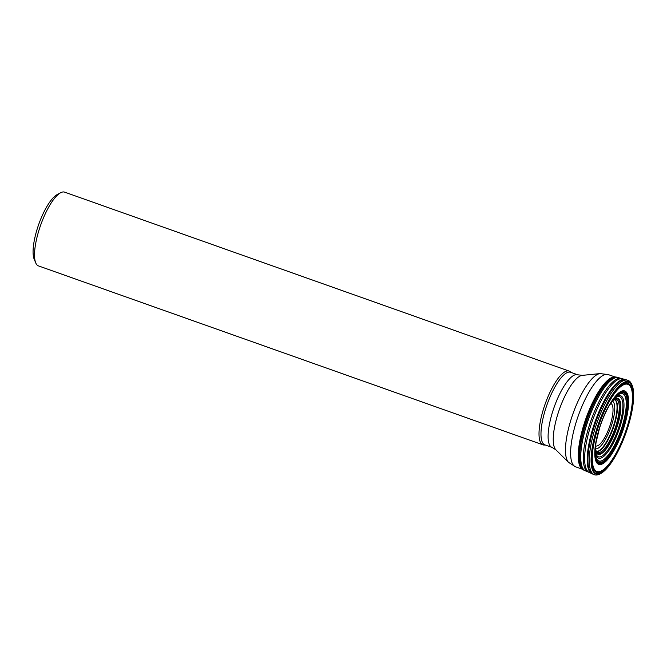 <?xml version="1.0" encoding="UTF-8"?>
<svg xmlns="http://www.w3.org/2000/svg" width="667" height="667" viewBox="0 0 667 667"><rect width="100%" height="100%" fill="white"/><g stroke="black" fill="none" stroke-linecap="round" stroke-linejoin="round"><path stroke-width="1" d="M614.124 376.963A49.024 14.499 109.5 0 0 614.09 376.963A49.024 14.499 109.5 0 0 584.15 423.82A49.041 14.499 109.5 0 0 581.641 468.668A49.041 14.499 109.5 0 0 581.791 468.801L583.392 469.927A49.291 14.574 109.5 0 1 584.901 424.12A49.291 14.574 109.5 0 1 616.316 377.088L614.365 376.947A49.041 14.499 109.5 0 0 614.165 376.963A49.041 14.499 109.5 0 0 584.184 423.837A49.024 14.499 109.5 0 0 581.582 468.609A49.024 14.499 109.5 0 0 581.607 468.643L581.582 468.609M599.441 428.031A38.911 11.506 109.5 0 0 607.679 459.471A38.911 11.506 109.5 0 0 627.939 395.606A38.911 11.506 109.5 0 0 599.441 428.031A38.953 11.522 109.5 0 0 607.679 459.505A38.953 11.522 109.5 0 0 627.964 395.564A38.953 11.522 109.5 0 0 599.433 428.031M595.298 448.866A29.306 8.663 109.5 0 0 595.414 449.591A29.306 8.663 109.5 0 0 616.025 429.24A29.306 8.663 109.5 0 0 612.84 400.45A29.306 8.663 109.5 0 0 612.298 400.942M570.844 372.361A39.128 11.572 109.5 0 0 569.109 371.085L64.632 192.146A39.128 11.572 109.5 0 0 60.614 192.755A39.128 11.572 109.5 0 0 39.236 229.356A39.128 11.572 109.5 0 0 35.735 262.89A39.128 11.572 109.5 0 0 38.469 265.9L542.955 444.839A39.128 11.572 109.5 0 0 545.106 444.939M569.109 371.085A39.128 11.572 109.5 0 0 543.713 408.296A39.128 11.572 109.5 0 0 542.955 444.839M35.735 262.89L34.184 259.18A36.001 10.647 -70.5 0 1 37.402 228.322A36.001 10.647 -70.5 0 1 57.07 194.656L60.614 192.755M614.974 399.8A27.414 8.104 109.5 0 1 613.206 428.239A27.414 8.104 109.5 0 1 596.665 451.442L597.057 451.451A27.564 8.154 109.5 0 0 612.748 428.081A27.564 8.154 109.5 0 0 615.291 400.042L614.974 399.8C614.24 400.383 616.725 398.382 612.048 401.109M617.759 377.489A49.366 14.599 109.5 0 0 617.317 377.33A49.366 14.599 109.5 0 0 585.534 424.354A49.366 14.599 109.5 0 0 584.317 470.36L583.392 469.927M618.484 377.639A49.458 14.624 109.5 0 0 618.384 377.614A49.458 14.624 109.5 0 0 586.56 424.729A49.458 14.624 109.5 0 0 585.326 470.819A49.458 14.624 109.5 0 0 585.418 470.852M625.413 379.531A49.992 14.782 109.5 0 0 625.254 379.49L622.453 378.798A49.708 14.699 109.5 0 0 590.595 426.196A49.708 14.699 109.5 0 0 589.236 472.461L588.077 471.953A49.6 14.666 -70.5 0 1 589.253 425.704A49.6 14.666 -70.5 0 1 621.235 378.464L618.576 377.672A49.466 14.624 109.5 0 0 586.677 424.771A49.466 14.624 109.5 0 0 585.509 470.894L584.317 470.36M626.822 384.117A49.708 14.699 109.5 0 0 626.663 383.625M626.555 383.308A49.708 14.699 109.5 0 0 625.846 381.724M592.388 473.937A50.025 14.791 -70.5 0 1 592.129 473.82A50.025 14.791 -70.5 0 1 593.522 427.264A50.025 14.791 -70.5 0 1 625.563 379.565L625.254 379.49A49.992 14.782 109.5 0 0 593.221 427.155A49.992 14.782 109.5 0 0 591.846 473.687A49.992 14.782 109.5 0 0 591.988 473.753M595.498 473.853A49.992 14.782 109.5 0 0 598.182 472.603M598.699 472.253A49.992 14.782 109.5 0 0 599.541 471.644M592.796 474.087A50.033 14.799 -70.5 0 1 592.646 474.037A50.033 14.799 -70.5 0 1 593.63 427.305A50.033 14.799 -70.5 0 1 626.096 379.723L625.563 379.565A50.025 14.791 -70.5 0 1 625.829 379.64M626.138 379.748A50.025 14.791 -70.5 0 1 626.805 380.082M600.3 471.427A50.025 14.791 -70.5 0 1 599.35 472.153M598.766 472.553A50.025 14.791 -70.5 0 1 595.798 473.995M627.038 380.115A50.033 14.799 109.5 0 0 626.388 379.831L626.096 379.723A50.033 14.799 -70.5 0 1 626.246 379.781M600.6 471.319A50.033 14.799 -70.5 0 1 599.6 472.094M598.991 472.519A50.033 14.799 -70.5 0 1 595.914 474.037M627.73 380.298C627.88 380.682 630.79 380.048 632.958 387.827C634.509 395.656 633.467 406.503 629.84 420.377C624.729 438.769 617.909 453.777 609.371 465.416C599.675 477.947 594.005 474.629 594.272 474.621A50.042 14.799 -70.5 0 1 595.272 427.889A50.042 14.799 -70.5 0 1 627.73 380.298L626.388 379.831A50.033 14.799 109.5 0 0 593.938 427.414A50.033 14.799 109.5 0 0 592.938 474.137L589.236 472.461M596.231 474.145A50.033 14.799 109.5 0 0 599.691 472.361M600.383 471.844A50.033 14.799 109.5 0 0 601.526 470.885M596.948 428.356A48.941 14.474 -70.5 0 1 632.8 387.569A48.941 14.474 -70.5 0 1 607.312 467.892A48.941 14.474 -70.5 0 1 596.948 428.356M597.198 428.372A48.358 14.299 -70.5 0 1 632.616 388.069A48.358 14.299 -70.5 0 1 607.445 467.442A48.358 14.299 -70.5 0 1 597.198 428.372M597.565 428.356A47.115 13.932 109.5 0 0 607.545 466.416A47.115 13.932 109.5 0 0 632.074 389.086A47.115 13.932 109.5 0 0 597.565 428.356M597.665 428.347A46.782 13.832 109.5 0 0 607.579 466.141A46.782 13.832 109.5 0 0 631.932 389.361A46.782 13.832 109.5 0 0 597.665 428.347M597.732 428.347A46.582 13.774 109.5 0 0 607.595 465.983A46.582 13.774 109.5 0 0 631.849 389.528A46.582 13.774 109.5 0 0 597.732 428.347M597.757 428.347A46.465 13.74 109.5 0 0 607.604 465.883A46.465 13.74 109.5 0 0 631.791 389.62A46.465 13.74 109.5 0 0 597.757 428.347M597.807 428.339A46.265 13.682 109.5 0 0 607.604 465.716A46.265 13.682 109.5 0 0 631.691 389.778A46.265 13.682 109.5 0 0 597.807 428.339M599.583 427.956A37.877 11.206 109.5 0 0 607.604 458.562A37.877 11.206 109.5 0 0 627.33 396.39A37.877 11.206 109.5 0 0 599.583 427.956M598.024 433.283A36.952 10.922 109.5 0 0 595.99 442.705A36.952 10.922 109.5 0 0 608.546 456.378A36.952 10.922 109.5 0 0 627.313 403.46A36.952 10.922 109.5 0 0 608.954 406.161A36.952 10.922 109.5 0 0 604.594 414.757M601.892 420.977A35.76 10.572 -70.5 0 1 602.985 418.226M613.498 399.358A35.76 10.572 -70.5 0 1 626.255 406.795A35.76 10.572 -70.5 0 1 609.821 453.11A35.76 10.572 -70.5 0 1 595.231 450.85L595.99 442.705L599.6 427.922C602.268 419.66 605.386 412.406 608.954 406.161L613.907 398.858A35.643 10.539 -70.5 0 1 626.13 407.128A35.643 10.539 -70.5 0 1 609.938 452.776A35.643 10.539 -70.5 0 1 595.239 451.501A35.643 10.539 -70.5 0 1 595.231 451.192M603.718 416.45A35.643 10.539 -70.5 0 1 604.302 415.124M613.273 399.641A33.108 9.788 -70.5 0 1 623.853 408.604A33.108 9.788 -70.5 0 1 609.104 450.2A33.108 9.788 -70.5 0 1 595.239 450.483M595.247 449.942A31.858 9.421 109.5 0 0 608.679 448.933A31.858 9.421 109.5 0 0 622.736 409.321A31.858 9.421 109.5 0 0 612.94 400.075M595.289 448.991A29.598 8.754 109.5 0 0 607.929 446.598A29.598 8.754 109.5 0 0 620.677 410.655A29.598 8.754 109.5 0 0 612.364 400.842M612.765 400.517A29.031 8.588 -70.5 0 1 615.774 429.156A29.031 8.588 -70.5 0 1 595.389 449.491M595.323 449.066A28.039 8.287 109.5 0 0 614.882 428.831A28.039 8.287 109.5 0 0 612.439 400.8M603.218 413.823A28.039 8.287 109.5 0 0 602.835 414.607M577.714 374.796L570.593 372.269A38.503 11.389 109.5 0 0 545.606 408.888A38.503 11.389 109.5 0 0 544.856 444.847L551.976 447.374A38.503 11.389 -70.5 0 1 552.726 411.414A38.503 11.389 -70.5 0 1 577.714 374.796L582.241 375.371A39.853 11.789 109.5 0 0 558.029 413.457A39.853 11.789 109.5 0 0 555.844 449.783L568.584 462.398A47.565 14.065 -70.5 0 1 571.185 419.051A47.565 14.065 -70.5 0 1 600.075 373.603L582.241 375.371M614.907 376.947L608.237 374.579A48.916 14.466 109.5 0 0 578.256 415.841A48.916 14.466 109.5 0 0 575.538 466.783L582.208 469.143M623.353 384.926A44.222 13.073 109.5 0 0 622.878 384.792M612.181 401.1A25.238 7.462 -70.5 0 1 611.722 424.687A25.238 7.462 -70.5 0 1 595.306 448.666M595.548 445.881A22.536 6.662 109.5 0 0 610.322 424.512A22.536 6.662 109.5 0 0 610.613 403.418M618.576 377.672L616.316 377.088M588.077 471.953L585.509 470.894M622.453 378.798L621.235 378.464M594.272 474.621L592.938 474.137M595.239 451.501L595.231 450.85M596.665 451.442C596.456 450.525 597.115 453.643 595.214 448.574M568.584 462.398L575.538 466.783M608.237 374.579L600.075 373.603M551.976 447.374L555.844 449.783M624.871 382.033L625.788 383.383M625.938 383.667L626.171 384.1"/></g></svg>
